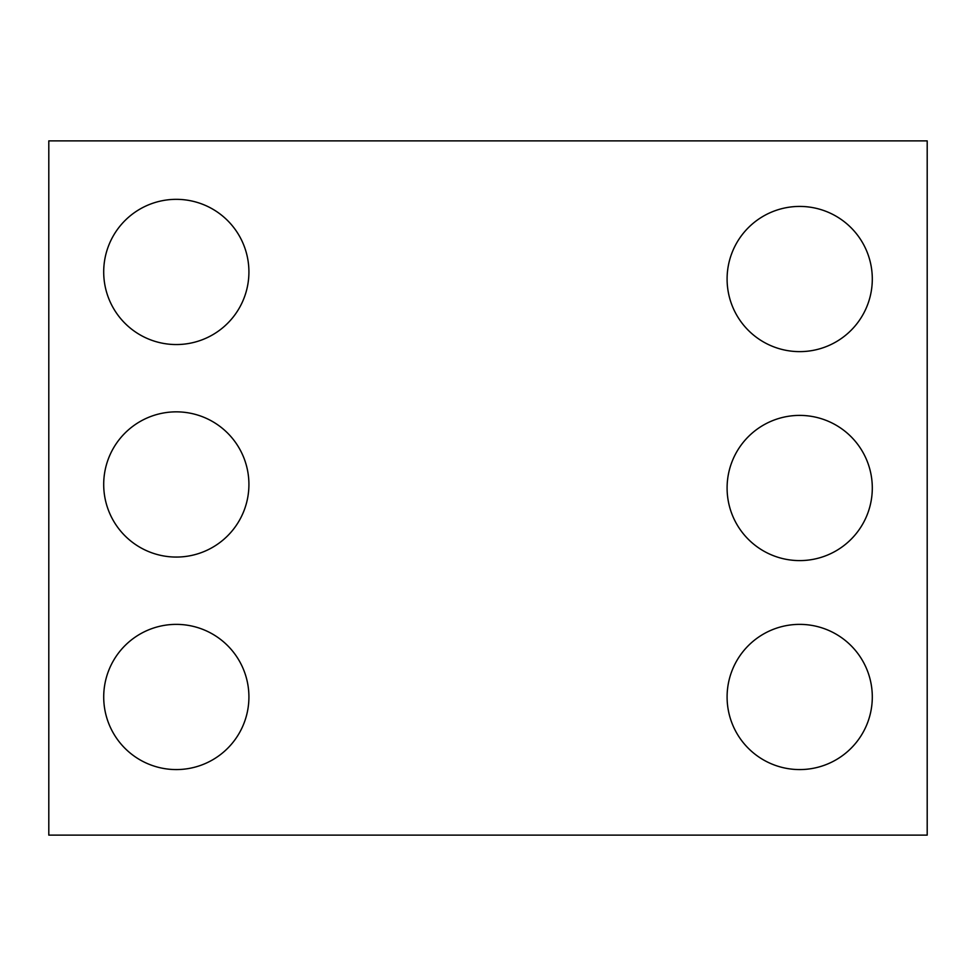 <?xml version="1.0" encoding="UTF-8"?>
<svg xmlns="http://www.w3.org/2000/svg" width="976" height="976" viewBox="0 0 976 976"><rect width="100%" height="100%" fill="white"/><g stroke="black" fill="none" stroke-linecap="round" stroke-linejoin="round"><path stroke-width="1.46" d="M927.2 835.114L48.8 835.114L48.8 140.886L927.2 140.886L927.2 835.114M248.917 271.938A72.614 72.614 0 0 0 140.007 209.059A72.614 72.614 0 0 0 140.007 334.829A72.614 72.614 0 0 0 248.917 271.938M248.917 484.462A72.614 72.614 0 0 0 140.007 421.571A72.614 72.614 0 0 0 140.007 547.341A72.614 72.614 0 0 0 248.917 484.462M248.917 696.974A72.614 72.614 0 0 0 140.007 634.095A72.614 72.614 0 0 0 140.007 759.853A72.614 72.614 0 0 0 248.917 696.974M872.3 279.026A72.614 72.614 0 0 0 763.391 216.147A72.614 72.614 0 0 0 763.391 341.905A72.614 72.614 0 0 0 872.3 279.026M872.3 488A72.614 72.614 0 0 0 763.391 425.121A72.614 72.614 0 0 0 763.391 550.879A72.614 72.614 0 0 0 872.3 488M872.3 696.974A72.614 72.614 0 0 0 763.391 634.095A72.614 72.614 0 0 0 763.391 759.853A72.614 72.614 0 0 0 872.3 696.974"/></g></svg>
